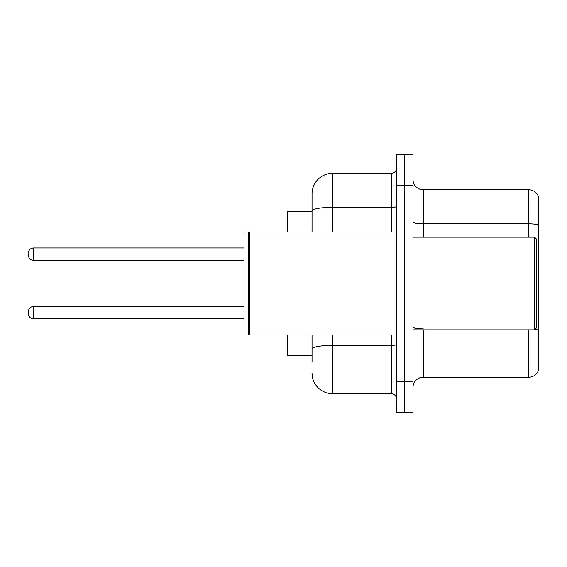 <?xml version="1.0" encoding="UTF-8"?>
<svg xmlns="http://www.w3.org/2000/svg" width="567" height="567" viewBox="0 0 567 567"><rect width="100%" height="100%" fill="white"/><g stroke="black" fill="none" stroke-linecap="round" stroke-linejoin="round"><path stroke-width="0.85" d="M312.034 211.392L287.313 211.392L287.313 231.995M312.034 355.608L287.313 355.608L287.313 335.005M412.982 387.537A10.298 10.298 0 0 1 423.28 377.239L528.763 377.239L528.763 329.852M412.982 412.259L412.982 154.741L404.739 154.741L404.739 412.259L412.982 412.259L396.496 412.259L396.496 381.357L404.739 381.357L404.739 412.259M538.65 197.181A10.298 10.298 0 0 0 528.763 189.761A10.298 10.298 0 0 1 538.65 197.181L538.65 369.819A10.298 10.298 0 0 1 528.763 377.239M538.65 225.099L538.65 225.099A10.298 1.786 180 0 0 528.763 223.809L528.763 189.761L423.28 189.761A10.298 10.298 0 0 1 412.982 179.463A10.298 10.298 0 0 0 423.28 189.761L423.28 237.148M538.65 225.241L538.65 330.164A10.298 1.786 180 0 0 535.12 329.264M312.034 361.789L312.034 335.005M396.496 154.741L404.739 154.741L396.496 154.741L396.496 381.357M404.739 154.741L404.739 381.357L412.982 381.357M332.638 335.005L332.638 393.718L391.35 393.718L391.35 335.005M312.034 193.886L312.034 210.91L312.034 193.886A20.603 20.603 0 0 1 332.638 173.282L391.35 173.282A5.153 5.153 0 0 0 396.496 168.13M312.034 231.995L312.034 210.91A20.603 3.579 180 0 1 332.638 207.331L391.35 207.331L391.35 173.282M396.496 398.87A5.153 5.153 0 0 0 391.35 393.718M332.638 393.718A20.603 20.603 0 0 1 312.034 373.114M28.35 312.651L28.35 311.623L28.35 312.651M28.35 254.144L28.35 255.171L28.35 254.144M534.532 237.148L536.588 239.21L536.588 327.79L534.532 329.852L534.532 237.148L412.982 237.148M249.714 335.005L249.197 334.487L249.197 232.513L249.714 231.995L249.714 335.005L396.496 335.005M248.686 335.005L244.051 335.005L244.051 231.995L248.686 231.995L248.686 335.005L249.197 334.487M423.28 329.852L423.28 377.239M528.763 237.148L528.763 223.809L423.28 223.809A10.298 1.786 0 0 1 412.982 222.023M412.982 185.643L396.496 185.643M423.28 328.881A10.298 1.786 -0 0 1 412.982 327.088M396.496 344.467A5.153 0.893 0 0 1 391.35 345.36L332.638 345.36A20.603 3.579 180 0 0 312.034 348.939M332.638 173.282L332.638 231.995M391.35 231.995L391.35 207.331A5.153 0.893 0 0 0 396.496 206.438M28.35 311.623C28.683 308.462 30.398 306.747 33.503 306.471L33.503 318.831L244.051 318.831M244.051 247.963L33.503 247.963L33.503 260.324C30.398 260.047 28.683 258.332 28.35 255.171M412.982 329.852L534.532 329.852M249.197 232.513L248.686 231.995M249.714 231.995L396.496 231.995M33.503 306.471L244.051 306.471M33.503 318.831C30.398 318.555 28.683 316.84 28.35 313.679M33.503 260.324L244.051 260.324M33.503 247.963C30.398 248.24 28.683 249.955 28.35 253.116"/></g></svg>
